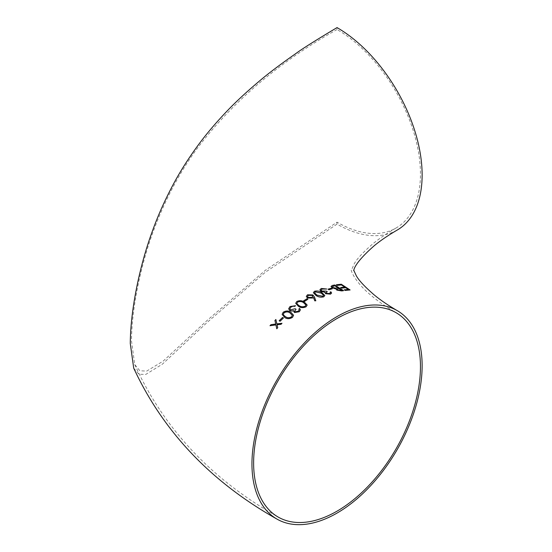 <?xml version="1.0" encoding="UTF-8"?>
<svg xmlns="http://www.w3.org/2000/svg" width="552" height="552" viewBox="0 0 552 552"><rect width="100%" height="100%" fill="white"/><g stroke="black" fill="none" stroke-linecap="round" stroke-linejoin="round"><path stroke-width="0.41" stroke-dasharray="2.76 2.07" d="M133.708 368.149L138.938 374.242L145.721 374.449L162.364 364.182L207.124 322.444L265.229 272.315L337.044 224.105A120.336 69.476 -120 0 0 397.205 230.067M281.989 323.348L276.869 323.934L275.876 319.58L274.93 320.533M277.725 327.764L277.056 324.707M275.738 324.079L270.928 324.755L269.99 325.79M283.459 317.993L282.555 317.51L279.16 320.795M293.581 315.316L290.814 312.266C288.517 310.659 285.991 310.666 283.224 312.287L282.127 314.371M307.906 299.322L307.002 298.798L303.607 300.902M315.827 300.771L314.433 297.01L312.86 295.003L307.498 294.865L306.305 296.438M326.812 289.089L321.264 288.517L319.905 289.848M327.26 291.718L326.356 291.166L321.775 291.049L321.078 290.076M330.406 292.788L329.606 293.595L326.446 293.409L325.977 292.76M331.621 293.036L330.883 291.891L330.089 292.146M324.859 292.167L324.776 292.567M332.352 288.82L331.448 288.261L328.054 289.227M343.558 290.649L334.733 285.067L332.345 285.522L331.014 286.453M348.333 289.427L344.241 289.862M344.717 287.095L340.618 287.571M350.127 290.028L341.295 284.294L336.32 284.818M324.817 295.555L322.051 292.808C319.801 291.18 317.276 290.69 314.461 291.332L313.363 292.643M307.16 305.09L304.393 302.179C302.151 300.571 299.619 300.357 296.803 301.544L295.706 303.276M299.17 309.948L298.363 311.252L295.203 311.894L294.733 311.128M300.378 309.9L299.646 308.485L298.853 309.079M293.602 310.7L293.533 311.197M295.568 305.767L290.021 306.588L288.661 308.809M296.024 309.299L295.12 308.796L290.531 309.927L289.834 308.796M337.044 29.525C280.257 61.362 234.248 100.209 199.003 146.066C180.877 170.119 165.848 198.002 153.904 229.701C141.829 261.641 131.742 305.856 131.486 340.853L134.743 364.568L139.884 370.772L146.673 371.103L163.061 361.201L207.221 320.339L265.519 270.156L337.044 222.18A117.976 68.11 -120 0 0 396.026 228.024A117.976 68.11 -120 0 0 414.11 133.487A117.976 68.11 -120 0 0 337.044 29.525L337.044 27.6M337.044 222.18L337.044 224.105M341.86 290.207L340.791 290.331M340.791 290.393L337.624 289.89M337.624 289.959L337.044 289.213M338.045 287.813L337.603 287.889M337.603 287.958L335.844 288.144M335.844 288.213L332.822 287.482M332.822 287.544L332.235 286.757M323.575 295.348L322.81 296.307L316.848 295.134L314.964 293.602M314.964 293.664L314.578 292.801M312.763 296.355L311.935 297.349M311.935 297.411L308.188 297.445M308.188 297.507L307.512 296.521M305.918 305.028L305.152 306.291C302.931 307.153 300.943 306.974 299.191 305.746L297.307 304.2M297.307 304.262L296.921 303.289M292.332 315.364L291.573 316.869C289.393 318.069 287.406 318.055 285.612 316.827L283.721 315.261M283.721 315.323L283.342 314.26M396.026 228.024C386.738 233.441 378.948 238.761 372.662 243.977C362.857 252.471 356.702 259.109 354.198 263.89L351.355 270.342C350.554 268.403 352.887 280.789 372.586 296.645C378.886 301.875 386.697 307.216 396.026 312.66M134.743 364.568C163.765 428.697 211.533 479.509 278.056 516.996"/><path stroke-width="0.83" d="M276.876 519.039A120.336 69.476 120 0 0 337.044 513.077A120.336 69.476 120 0 0 415.656 407.038A120.336 69.476 120 0 0 397.205 310.617A120.336 69.476 120 0 0 276.876 380.087A120.336 69.476 120 0 0 276.876 519.039C210.919 481.861 163.199 431.567 133.708 368.149L130.279 343.475C130.507 308.23 140.45 263.214 152.545 230.708C157.982 215.57 164.827 200.231 173.093 184.699C179.911 171.893 188.128 158.9 197.747 145.721C205.703 134.805 215.232 123.503 226.341 111.808C235.2 102.437 246.109 92.281 259.074 81.344C268.162 73.588 280.499 64.267 296.086 53.378C302.323 48.742 315.979 40.151 337.044 27.6A120.336 69.476 -120 0 1 415.656 133.639A120.336 69.476 -120 0 1 397.205 230.067C387.98 235.449 380.273 240.713 374.09 245.861C351.258 265.933 354.156 271.577 353.701 270.563M277.056 324.776L281.044 324.3L281.989 323.286L276.869 323.872L275.876 319.518L274.93 320.47L275.738 324.017L270.928 324.693L269.99 325.728L275.924 324.859L276.78 328.723L277.725 327.702L277.056 324.707L281.044 324.231L281.989 323.286M269.99 325.728L275.924 324.921L276.78 328.785L277.725 327.702M274.93 320.47L275.738 324.079M279.16 320.733L280.064 321.278L283.459 317.931L282.555 317.441L279.16 320.733L280.064 321.216L283.459 317.931M282.127 314.371L284.811 317.559C287.157 319.097 289.717 319.028 292.505 317.345L293.581 315.282L290.814 312.204C288.517 310.59 285.984 310.603 283.224 312.225L282.127 314.336L284.811 317.497C287.157 319.035 289.724 318.966 292.505 317.283L293.581 315.282M303.607 300.84L304.511 301.42L307.906 299.26L307.002 298.735L303.607 300.84L304.511 301.357L307.906 299.26M306.305 296.438L307.443 297.997L312.673 298.032L313.508 297.487L314.743 300.833L315.827 300.771L314.433 296.948L312.86 294.94L307.498 294.796L306.305 296.403L307.443 297.935L312.673 297.963L313.508 297.418L314.743 300.771L315.827 300.709M321.078 290.076L322.154 289.069L326.812 289.027L321.264 288.454L319.905 289.821L321.057 291.415L324.859 292.229L325.645 293.712L330.517 294.133L331.621 293.036M325.977 292.76L327.26 291.718L326.356 291.104L321.775 290.987L321.078 290.048L322.154 289.007L326.812 289.027M319.905 289.883L321.057 291.352L324.859 292.167L325.645 293.65L330.517 294.071L331.621 293.002L330.883 291.829L330.089 292.084L330.406 292.822M324.776 292.567L324.859 292.167M328.054 289.158L328.957 289.779L332.352 288.758L331.448 288.199L328.054 289.158L328.957 289.717L332.352 288.758M331.014 286.453L332.035 287.73L335.989 288.751L336.844 290.138L341.84 290.932L343.558 290.649L334.733 285.005L332.345 285.453L331.014 286.419L332.035 287.668L335.899 289.007M344.241 289.8L345.145 290.435L350.127 289.966L341.295 284.232L336.32 284.749L337.224 285.336L341.412 284.88L344.807 287.088L340.618 287.502L341.522 288.082L345.711 287.675L348.429 289.42L344.241 289.8L345.145 290.366L350.127 289.966M340.618 287.502L341.522 288.144L345.711 287.737L348.429 289.483M336.32 284.749L337.224 285.398L341.412 284.942L344.807 287.15M313.363 292.677L316.054 295.458C318.345 297.017 320.912 297.459 323.741 296.762L324.817 295.52L322.051 292.746C319.801 291.118 317.269 290.628 314.461 291.263L313.363 292.677L316.054 295.52C318.345 297.086 320.912 297.521 323.741 296.831L324.817 295.555M295.706 303.276L298.397 306.319C300.688 307.871 303.255 308.023 306.084 306.788L307.16 305.09M298.853 309.017L299.17 309.913L298.363 311.19L295.203 311.825L294.733 311.093L296.024 309.237L295.12 308.734L290.531 309.865L289.834 308.768L290.911 307.029L292.864 306.146L294.775 306.298L295.568 305.704L290.021 306.526L288.661 308.782L289.814 310.562L291.911 310.99L293.623 310.624L294.409 312.466L299.281 311.687L300.378 309.872L299.646 308.423L298.853 309.017L299.17 309.948M288.661 308.809L289.814 310.624L291.911 311.052L293.623 310.693L294.409 312.529L299.281 311.756L300.378 309.9M293.533 311.197L293.623 310.624M289.834 308.796L290.911 307.098L292.864 306.215L294.775 306.36L295.568 305.704M294.733 311.128L296.024 309.237M337.044 511.152A117.976 68.11 120 0 0 414.11 407.19A117.976 68.11 120 0 0 396.026 312.66A117.976 68.11 120 0 0 278.056 380.77A117.976 68.11 120 0 0 278.056 516.996A117.976 68.11 120 0 0 337.044 511.152M338.5 288.461L341.86 290.145L340.791 290.331L337.624 289.89L337.044 289.186L339.031 288.372M335.989 288.682L336.844 290.076L341.84 290.869L343.558 290.587M338.128 287.799L335.844 288.144L332.822 287.482L332.235 286.723L334.843 285.722L338.128 287.799M339.031 288.434L341.86 290.207M337.044 289.213L338.5 288.523M332.235 286.757L333.718 285.936M333.718 285.998L334.843 285.722M334.843 285.784L338.128 287.861M330.089 292.084L330.406 292.788L329.606 293.533L326.446 293.347L325.977 292.726L327.26 291.649M316.848 295.072L314.578 292.767L315.344 291.815L321.264 293.077L323.575 295.32L322.81 296.245L316.848 295.072M314.578 292.801L315.344 291.815M315.344 291.877L321.264 293.14L323.575 295.348M312.032 295.334L312.763 296.32L311.935 297.349L308.188 297.445L307.512 296.486L308.361 295.348L312.032 295.334L312.763 296.355M307.512 296.521L308.361 295.348M308.361 295.41L312.032 295.396M304.393 302.116C302.144 300.502 299.619 300.295 296.803 301.482L295.706 303.248L298.397 306.257C300.688 307.809 303.255 307.961 306.084 306.719L307.16 305.056L304.393 302.116M299.191 305.684L297.307 304.2L296.921 303.255L297.687 302.006C299.908 301.137 301.882 301.351 303.607 302.634L305.918 304.994L305.152 306.222C302.917 307.091 300.93 306.912 299.191 305.684M296.921 303.289L297.687 302.006M297.687 302.068C299.915 301.206 301.889 301.413 303.607 302.703L305.918 305.028M285.612 316.765L283.721 315.261L283.342 314.226L284.101 312.736C286.288 311.535 288.261 311.576 290.021 312.874L292.332 315.337L291.573 316.807C289.372 318.007 287.385 317.993 285.612 316.765M283.342 314.26L284.101 312.736M284.101 312.805C286.295 311.597 288.268 311.645 290.021 312.936L292.332 315.364M397.205 310.617C388.015 305.249 380.335 300.005 374.159 294.878C364.527 286.522 358.545 280.078 356.212 275.558L353.701 270.121"/></g></svg>

